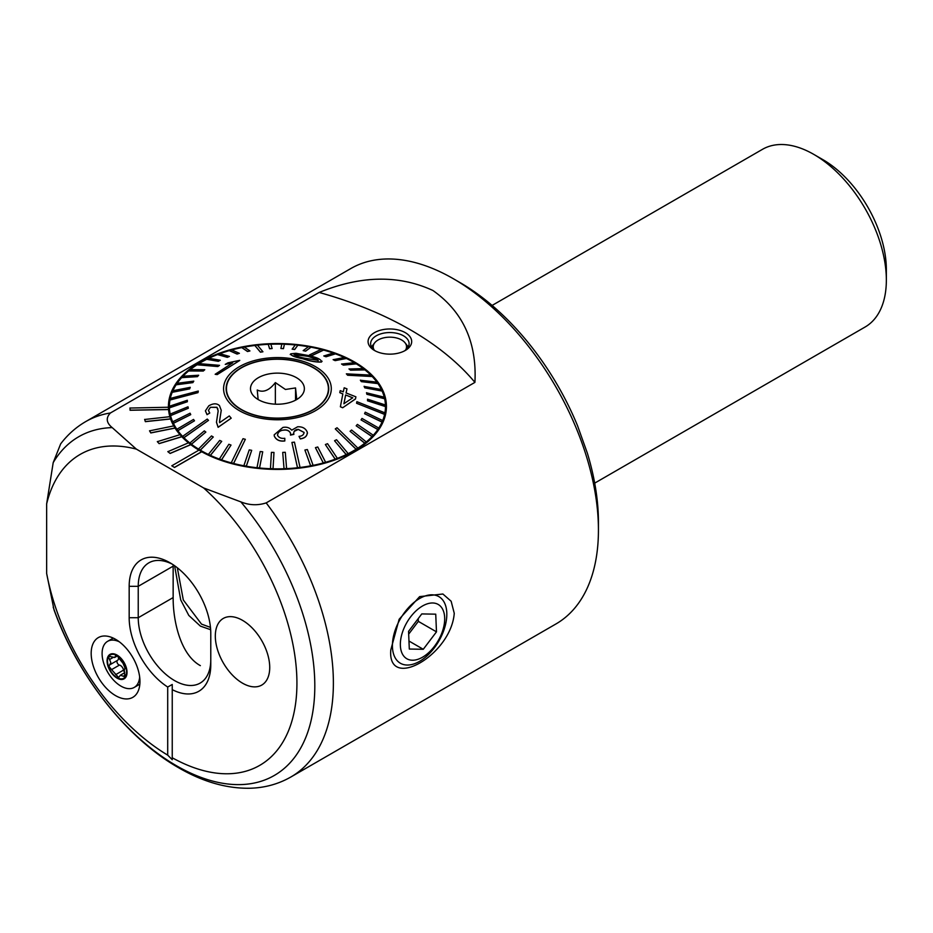 <?xml version="1.0" encoding="UTF-8"?>
<svg xmlns="http://www.w3.org/2000/svg" width="933" height="933" viewBox="0 0 933 933"><rect width="100%" height="100%" fill="white"/><g stroke="black" fill="none" stroke-linecap="round" stroke-linejoin="round"><path stroke-width="1.4" d="M115.564 695.621A34.486 19.908 60 0 1 91.586 658.733A34.486 19.908 60 0 1 106.863 636.143A34.486 19.908 60 0 1 115.564 639.303A34.486 19.908 60 0 1 138.352 690.665A34.486 19.908 60 0 1 115.564 695.621M374.46 350.458L374.46 350.458A21.797 12.584 180 0 1 374.46 332.661A21.797 12.584 180 0 1 405.295 332.661A21.797 12.584 180 0 1 405.295 350.458A21.797 12.584 180 0 1 374.46 350.458M375.428 350.983A19.231 11.103 180 0 1 370.634 343.659A19.231 11.103 180 0 1 382.518 333.396A19.231 11.103 180 0 1 403.476 335.798A19.231 11.103 180 0 1 409.109 343.659A19.231 11.103 180 0 1 404.327 350.983M210.776 664.844A57.706 33.32 60 0 1 172.243 689.65L172.243 684.484L167.707 687.026A57.706 33.32 60 0 1 129.174 617.728L129.174 586.321A57.706 33.32 60 0 1 169.981 562.762A57.706 33.32 60 0 1 210.776 633.437L210.776 664.844M172.313 564.185A51.292 29.611 -120 0 0 148.86 562.832A51.292 29.611 -120 0 0 138.236 586.321L138.236 617.728A51.292 29.611 -120 0 0 174.506 680.554A51.292 29.611 -120 0 0 200.152 683.096A51.292 29.611 -120 0 0 210.776 659.619M454.254 613.284C451.152 654.978 387.3 691.61 390.787 649.928L399.149 619.255L419.628 596.63L442.883 594.006L451.14 601.237L454.254 613.284M594.694 483.131L865.101 327.016A102.595 59.234 -120 0 0 886.35 280.052L886.35 269.579A89.766 51.828 -120 0 0 822.871 159.636L813.809 154.4A102.595 59.234 -120 0 0 762.506 149.315L492.111 305.429M886.35 280.052A102.595 59.234 -120 0 0 813.809 154.4L822.871 159.636M46.65 573.468L54.032 609.89C77.544 675.585 126.456 738.085 178.681 767.789C202.671 781.714 226.276 788.537 249.508 788.257C264.54 787.907 278.337 784.152 290.886 776.991L555.94 623.967A205.19 118.468 -120 0 0 598.438 530.037L598.438 522.188A195.568 112.916 -120 0 0 587.382 453.24L577.504 425.635A195.568 112.916 -120 0 0 460.156 282.664L453.356 278.734A205.19 118.468 -120 0 0 350.761 268.576L85.708 421.599C75.981 427.256 67.631 434.685 60.668 443.875L53.193 462.651L46.65 503.89L46.65 573.468A179.533 103.656 -120 0 0 167.707 755.135L167.707 687.026M598.438 530.037A205.19 118.468 -120 0 0 453.356 278.734L460.156 282.664M242.522 620.352A38.475 22.217 -120 0 0 223.279 618.439A38.475 22.217 -120 0 0 217.389 649.275A38.475 22.217 -120 0 0 242.522 683.178A38.475 22.217 -120 0 0 261.753 685.079A38.475 22.217 -120 0 0 267.654 654.255A38.475 22.217 -120 0 0 242.522 620.352M200.35 665.637C180.256 654.639 172.967 620.235 173.153 597.575L173.153 564.745M174.506 467.363L201.726 451.654A109.009 62.931 180 0 1 200.35 450.872A109.009 62.931 180 0 1 199.009 450.079L171.789 465.8L174.506 467.468L201.726 451.759A109.009 62.931 180 0 0 320.031 464.412A109.009 62.931 180 0 0 386.437 406.485A109.009 62.931 180 0 0 354.505 361.981A109.009 62.931 180 0 0 235.722 348.336A109.009 62.931 180 0 0 168.43 406.485A109.009 62.931 180 0 0 168.43 407.243M198.916 450.138A109.009 62.931 180 0 1 190.798 444.679L190.798 444.575A109.009 62.931 180 0 1 188.524 442.79L167.858 451.677L170.133 453.461L190.798 444.679M188.443 442.825A109.009 62.931 180 0 1 181.842 436.737L181.842 436.632A109.009 62.931 180 0 1 180.057 434.661L157.339 441.659L159.123 443.63L181.842 436.737M179.987 434.685A109.009 62.931 180 0 1 175.054 428.095L175.054 427.99A109.009 62.931 180 0 1 173.806 425.891L149.548 430.848L150.808 432.947L175.054 428.095M173.748 425.903A109.009 62.931 180 0 1 170.599 418.975L170.599 418.87A109.009 62.931 180 0 1 169.899 416.689L144.662 419.477L145.361 421.658L170.599 418.975M169.864 416.689A109.009 62.931 180 0 1 168.558 409.564L168.558 409.459A109.009 62.931 180 0 1 168.441 407.243L129.967 408.048L130.084 410.263L168.558 409.564M136.346 449.111L112.193 427.606C106.28 422.754 105.686 417.879 110.421 412.981L319.168 292.461C360.954 275.41 398.881 274.757 432.947 290.513C462.978 311.739 476.973 342.364 474.92 382.378L266.173 502.899C257.706 505.639 249.263 505.301 240.842 501.872L203.604 487.936L136.346 449.111A179.533 103.656 -120 0 0 46.65 503.89M167.707 755.135L172.243 759.695L172.243 689.65M172.243 759.695L172.243 757.759A179.533 103.656 -120 0 0 295.936 700.893A179.533 103.656 -120 0 0 203.604 487.936M474.92 382.378A333.431 192.501 0 0 0 319.168 292.461M171.789 465.8L174.506 467.468M167.858 451.572L170.133 453.461M170.133 453.356L190.798 444.575M157.339 441.554L159.123 443.63M159.123 443.525L181.842 436.632M149.548 430.743L150.808 432.947M150.808 432.842L175.054 427.99M144.662 419.372L145.361 421.658M145.361 421.553L170.599 418.87M129.967 407.943L130.084 410.263M130.084 410.158L168.558 409.459M210.66 629.705L200.397 626.125L188.793 615.418L180.71 599.907L174.588 565.725M177.317 567.765L183.311 599.977L201.516 624.119L210.461 627.384M226.264 390.775A51.292 29.611 180 0 1 226.451 389.562M256.202 415.442A50.977 29.436 180 0 1 226.451 388.676A50.977 29.436 180 0 1 298.665 361.922A50.977 29.436 180 0 1 328.404 388.676A50.977 29.436 180 0 1 256.202 415.442M296.764 399.499L295.539 387.93L285.44 389.469L275.352 382.588C269.334 390.426 263.293 392.91 257.24 390.017L258.126 399.522M288.647 374.541A26.929 15.546 180 0 1 302.012 395.032A26.929 15.546 180 0 1 266.208 402.811A26.929 15.546 180 0 1 252.843 395.032A26.929 15.546 180 0 1 258.476 377.632A26.929 15.546 180 0 1 288.647 374.541M328.404 389.562A51.292 29.611 180 0 1 328.603 390.775M275.352 404.187L275.352 382.588M295.539 400.187L295.539 387.93M318.316 360.36L304.193 358.12C298.315 356.942 295.026 355.73 294.303 354.47L308.112 356.383L317.313 359.485L308.112 356.278L294.035 354.762M303.143 358.762L302.933 358.704C294.805 357.082 290.758 355.45 290.804 353.817L295.959 353.28L309.546 355.741C317.512 357.607 321.5 359.66 321.5 361.911L322.072 361.223L321.5 361.911C316.427 362.202 310.304 361.153 303.143 358.762M290.233 354.517L290.804 353.817M309.523 354.89L311.844 355.625L309.523 354.89L321.267 349.35A108.041 62.383 -0 0 1 322.433 349.653A108.041 62.383 -0 0 1 323.599 349.968L323.599 350.085A108.041 62.383 180 0 1 333.128 353.024M233.6 463.386L245.344 439.315L244.178 439L243.012 438.697L231.267 462.768A108.041 62.383 -0 0 0 232.434 463.083A108.041 62.383 -0 0 0 233.6 463.386L233.6 463.491A108.041 62.383 180 0 0 243.875 465.777L243.875 465.66A108.041 62.383 -0 0 0 246.324 466.103L246.324 466.22A108.041 62.383 180 0 0 257.007 467.736L257.007 467.62A108.041 62.383 -0 0 0 259.537 467.888L259.537 467.993A108.041 62.383 180 0 0 270.465 468.728L270.465 468.611A108.041 62.383 -0 0 0 273.031 468.693L273.031 468.809A108.041 62.383 180 0 0 284.04 468.739L282.722 452.517L284.04 468.634A108.041 62.383 -0 0 0 286.594 468.518L286.594 468.634A108.041 62.383 180 0 0 297.499 467.771L291.936 442.545L297.499 467.666A108.041 62.383 -0 0 0 298.758 467.515A108.041 62.383 -0 0 0 300.018 467.363L300.018 467.48A108.041 62.383 180 0 0 310.642 465.835L304.928 450.126L310.642 465.73A108.041 62.383 -0 0 0 313.08 465.252L313.08 465.369A108.041 62.383 180 0 0 323.273 462.966L315.459 447.747L323.273 462.85A108.041 62.383 -0 0 0 325.582 462.208L325.582 462.325A108.041 62.383 180 0 0 335.169 459.199L325.407 444.621L335.169 459.094A108.041 62.383 -0 0 0 337.326 458.29L337.326 458.395A108.041 62.383 180 0 0 346.166 454.616L334.585 440.796L346.166 454.499A108.041 62.383 -0 0 0 348.126 453.543L348.126 453.66A108.041 62.383 180 0 0 356.068 449.263L335.309 428.97L356.068 449.146A108.041 62.383 -0 0 0 356.942 448.598A108.041 62.383 -0 0 0 357.805 448.05L357.805 448.167A108.041 62.383 180 0 0 364.733 443.233L350.108 431.326L364.733 443.117A108.041 62.383 -0 0 0 366.226 441.915L366.226 442.02A108.041 62.383 180 0 0 372.022 436.621L356.208 425.833L372.022 436.516A108.041 62.383 -0 0 0 373.235 435.21L373.235 435.314A108.041 62.383 180 0 0 377.818 429.542L361.071 419.932L377.818 429.425A108.041 62.383 -0 0 0 378.74 428.049L378.74 428.154A108.041 62.383 180 0 0 382.04 422.089L364.605 413.727L382.04 421.984A108.041 62.383 -0 0 0 382.647 420.538L382.647 420.655A108.041 62.383 180 0 0 384.594 414.404L356.581 403.266L384.594 414.287A108.041 62.383 -0 0 0 384.758 413.552A108.041 62.383 -0 0 0 384.897 412.818L384.897 412.934A108.041 62.383 180 0 0 385.469 406.59L367.532 400.793L367.509 399.196L367.532 400.793M323.833 355.881L326.014 356.663L335.472 353.759A108.041 62.383 -0 0 0 333.303 352.977L323.833 355.998L326.014 356.779L335.472 353.864A108.041 62.383 180 0 1 344.277 357.467M333.151 359.59L335.145 360.523L346.435 358.365A108.041 62.383 -0 0 0 344.452 357.444L333.151 359.706L335.145 360.639L346.435 358.482A108.041 62.383 180 0 1 354.377 362.692M341.583 363.952L343.356 365.013L356.313 363.742A108.041 62.383 -0 0 0 354.54 362.669L341.583 364.057L343.356 365.13L356.313 363.858A108.041 62.383 180 0 1 363.275 368.605M349.012 368.873L350.54 370.063L364.943 369.783A108.041 62.383 -0 0 0 363.415 368.593L349.012 368.99L350.54 370.179L364.943 369.9A108.041 62.383 180 0 1 370.821 375.113M347.624 375.136L372.197 376.407A108.041 62.383 -0 0 0 371.579 375.766A108.041 62.383 -0 0 0 370.937 375.113L346.365 373.841L347.624 375.241L346.365 373.841M372.197 376.407L372.197 376.524A108.041 62.383 180 0 1 376.897 382.122M360.371 380.151L361.339 381.515L377.958 383.498A108.041 62.383 -0 0 0 376.99 382.133L360.371 380.256L361.339 381.632L377.958 383.615A108.041 62.383 180 0 1 381.399 389.516M364.127 386.309L364.791 387.743L382.122 390.95A108.041 62.383 -0 0 0 381.457 389.527L364.127 386.425L364.791 387.848L382.122 391.067A108.041 62.383 180 0 1 384.268 397.178L366.517 392.805L366.867 394.274L384.641 398.764A108.041 62.383 180 0 1 385.446 404.992L367.509 399.196M366.517 392.688L366.867 394.158L384.641 398.648A108.041 62.383 -0 0 0 384.303 397.19M367.532 400.677L385.469 406.473A108.041 62.383 -0 0 0 385.481 406.368A108.041 62.383 -0 0 0 385.446 404.992M256.062 415.605A51.292 29.611 180 0 1 226.136 388.676A51.292 29.611 180 0 1 298.793 361.759A51.292 29.611 180 0 1 328.731 388.676A51.292 29.611 180 0 1 256.062 415.605M262.931 351.776L257.368 345.07A108.041 62.383 -0 0 0 256.108 345.222A108.041 62.383 -0 0 0 254.849 345.362L260.412 352.068L262.931 351.776L260.412 352.173L254.849 345.478A108.041 62.383 180 0 0 244.341 347.099M219.547 365.351L198.799 363.59A108.041 62.383 -0 0 0 197.924 364.138A108.041 62.383 -0 0 0 197.061 364.675L217.821 366.436L219.547 365.351L217.821 366.552L197.061 364.791A108.041 62.383 180 0 0 190.274 369.62M198.286 391.055L170.261 398.449A108.041 62.383 -0 0 0 170.109 399.184A108.041 62.383 -0 0 0 169.969 399.919L197.983 392.525L198.286 391.055L197.983 392.641L169.969 400.035A108.041 62.383 180 0 0 169.386 406.263A108.041 62.383 -0 0 0 169.386 406.368A108.041 62.383 -0 0 0 169.409 407.744L187.358 401.738L169.409 407.861A108.041 62.383 180 0 0 170.214 414.194L170.214 414.077A108.041 62.383 -0 0 0 170.564 415.547L188.349 408.246L170.564 415.663A108.041 62.383 180 0 0 172.733 421.891L172.733 421.774A108.041 62.383 -0 0 0 173.398 423.209L190.74 414.637L173.398 423.325A108.041 62.383 180 0 0 176.908 429.343L176.908 429.238A108.041 62.383 -0 0 0 177.876 430.603L194.496 420.795L177.876 430.719A108.041 62.383 180 0 0 182.67 436.446L182.67 436.329A108.041 62.383 -0 0 0 183.288 436.971A108.041 62.383 -0 0 0 183.929 437.612L208.502 420.363L207.872 419.71L207.243 419.069L182.67 436.329M300.018 467.363L294.443 442.137L291.936 442.429M357.805 448.05L337.046 427.769L335.309 428.853M384.897 412.818L356.873 401.68L356.581 403.149M274.314 436.026C276.121 439.886 279.62 441.496 284.822 440.866L284.822 440.971C279.667 441.624 276.156 440.003 274.314 436.131L274.174 434.848L274.314 436.131M307.295 432.317C307.307 436.061 304.974 438.253 300.286 438.907L299.026 436.376L300.286 438.907M284.822 440.866L284.798 438.288C281.369 438.732 278.967 437.764 277.579 435.384C277.754 432.399 279.69 430.638 283.387 430.101C286.851 429.518 289.23 430.556 290.548 433.215L290.49 435.023L293.778 433.962C293.51 431.198 295.003 429.658 298.257 429.343L304.03 432.422L298.257 429.448L294.292 431.303M293.907 434.358L290.49 435.128L290.548 433.32C289.253 430.673 286.863 429.635 283.387 430.206L283.387 430.101M290.618 433.927L290.548 433.32M346.061 393.05L346.983 388.863L346.061 392.945L355.905 396.828L355.485 398.974L342.656 407.768L340.382 406.776L342.854 393.854L339.787 392.641L342.854 393.959M299.866 360.406A53.857 31.092 180 0 1 326.398 401.633A53.857 31.092 180 0 1 255.001 416.946A53.857 31.092 180 0 1 228.468 375.731A53.857 31.092 180 0 1 299.866 360.406M245.344 439.315L233.6 463.491M246.324 466.103L251.688 450.324L246.324 466.22M259.537 467.888L262.721 451.794L259.537 467.993M273.031 468.693L273.975 452.447L273.031 468.809M372.197 376.524L347.624 375.241M323.599 350.085L311.844 355.625M290.804 353.922C290.769 355.566 294.816 357.187 302.933 358.808L303.143 358.867C310.304 361.258 316.427 362.307 321.5 362.016M310.992 347.076A108.041 62.383 -0 0 0 308.543 346.633L303.167 350.621L305.616 351.065L310.992 347.193A108.041 62.383 180 0 1 321.115 349.432M310.992 347.193L305.616 351.181L303.167 350.621M297.849 345.117A108.041 62.383 -0 0 0 295.329 344.848L292.146 349.152L294.676 349.42L297.849 345.222A108.041 62.383 180 0 1 308.415 346.726M297.849 345.222L294.676 349.525L292.146 349.152M284.39 344.114A108.041 62.383 -0 0 0 281.836 344.044L280.891 348.487L283.457 348.569L284.39 344.23A108.041 62.383 180 0 1 295.248 344.953M284.39 344.23L283.457 348.685L280.891 348.487M270.862 344.219A108.041 62.383 180 0 1 281.813 344.149M272.133 348.545L270.827 344.102A108.041 62.383 -0 0 0 268.272 344.219L269.579 348.65L272.133 348.545L269.579 348.767L268.272 344.324A108.041 62.383 180 0 0 257.45 345.175M249.939 350.936L244.213 347.006A108.041 62.383 -0 0 0 241.787 347.484L247.502 351.403L249.939 350.936L247.502 351.519L241.787 347.601A108.041 62.383 180 0 0 231.757 349.957M239.396 353.315L231.594 349.887A108.041 62.383 -0 0 0 229.285 350.528L237.087 353.957L239.396 353.315L237.087 354.074L229.285 350.633A108.041 62.383 180 0 0 219.861 353.689M229.46 356.441L219.687 353.642A108.041 62.383 -0 0 0 217.541 354.447L227.314 357.246L229.46 356.441L227.314 357.362L217.541 354.563A108.041 62.383 180 0 0 208.875 358.272M220.281 360.255L208.7 358.237A108.041 62.383 -0 0 0 206.741 359.193L218.322 361.211L220.281 360.255L218.322 361.328L206.741 359.31A108.041 62.383 180 0 0 198.962 363.602M204.759 369.725L190.134 369.62A108.041 62.383 -0 0 0 188.641 370.821L203.266 370.937L204.759 369.725L203.266 371.042L188.641 370.937A108.041 62.383 180 0 0 182.95 376.221M198.659 375.229L182.845 376.221A108.041 62.383 -0 0 0 181.632 377.527L197.446 376.535L198.659 375.229L197.446 376.652L181.632 377.643A108.041 62.383 180 0 0 177.13 383.3M193.796 381.131L177.037 383.311A108.041 62.383 -0 0 0 176.127 384.688L192.874 382.507L193.796 381.131L192.874 382.623L176.127 384.804A108.041 62.383 180 0 0 172.885 390.74M190.25 387.335L172.827 390.752A108.041 62.383 -0 0 0 172.22 392.187L189.644 388.769L190.25 387.335L189.644 388.886L172.22 392.303A108.041 62.383 180 0 0 170.284 398.438M208.502 420.363L183.929 437.729A108.041 62.383 180 0 0 189.912 443.058L189.912 442.953A108.041 62.383 -0 0 0 191.44 444.143L205.855 432.072L191.44 444.248A108.041 62.383 180 0 0 198.542 449.1L198.542 448.995A108.041 62.383 -0 0 0 200.327 450.056L213.284 436.994L200.327 450.173A108.041 62.383 180 0 0 208.421 454.476L208.421 454.359A108.041 62.383 -0 0 0 210.415 455.292L221.716 441.356L210.415 455.409A108.041 62.383 180 0 0 219.383 459.094L219.383 458.978A108.041 62.383 -0 0 0 221.564 459.759L231.022 445.064L221.564 459.876A108.041 62.383 180 0 0 231.267 462.873L231.267 462.768M216.479 422.299L218.124 427.326L231.209 418.182L218.124 427.221L216.479 422.194L218.17 410.87L216.911 407.289L210.392 407.301L208.421 410.38L209.75 413.039L207.044 414.59L205.412 410.823L208.805 405.808C213.249 403.254 216.794 403.184 219.453 405.598L221.238 410.298L219.512 421.471L221.238 410.403M210.392 407.301L216.911 407.394L217.89 409.016M205.412 410.928L207.044 414.695L209.75 413.039M215.15 374.285L217.202 374.588L239.734 360.453L217.202 374.483L215.15 374.285L232.702 362.82L225.25 364.395L227.92 362.832L239.734 360.348M382.647 420.538L365.223 412.176L364.605 413.611M366.226 441.915L351.589 430.008L350.108 431.221M373.235 435.21L357.421 424.41L356.208 425.716M378.74 428.049L361.992 418.439L361.071 419.815M348.126 453.543L336.545 439.735L334.585 440.691M313.08 465.252L307.354 449.531L304.928 450.009M325.582 462.208L317.768 446.989L315.459 447.63M337.326 458.29L327.553 443.7L325.407 444.505M286.594 468.518L285.288 452.295L282.722 452.4M251.688 450.324L249.239 449.881L243.875 465.66M262.721 451.794L260.19 451.525L257.007 467.62M273.975 452.447L271.41 452.377L270.465 468.611M231.022 445.064L228.853 444.283L219.383 458.978M205.855 432.072L204.327 430.883L189.912 442.953M213.284 436.994L211.499 435.933L198.542 448.995M221.716 441.356L219.722 440.423L208.421 454.359M194.496 420.795L193.528 419.43L176.908 429.238M187.358 401.738L187.335 400.257L169.386 406.263M188.349 408.246L187.999 406.788L170.214 414.077M190.74 414.637L190.075 413.202L172.733 421.774M311.844 355.508L323.599 349.968M318.025 360.709L317.313 359.38M219.512 421.471L219.605 422.684L229.296 415.931L231.209 418.182M355.905 396.828L355.485 398.974M355.485 398.869L342.656 407.768M342.656 407.663L340.382 406.776M339.787 392.641L340.207 390.635L343.286 391.837L344.195 387.79L346.983 388.863M345.642 394.962L343.915 403.697L352.744 397.785L345.642 394.962L352.744 397.878M343.915 403.802L345.642 395.067M277.579 435.384L277.509 434.708M293.778 433.962L293.685 433.122M299.026 436.376C302.175 436.084 303.843 434.731 304.03 432.317L304.088 432.889M300.286 438.802C304.951 438.16 307.295 435.968 307.295 432.212C305.686 428.375 302.455 426.556 297.604 426.789L291.691 430.183C289.498 427.641 286.571 426.719 282.897 427.442L274.174 434.848M307.412 433.344L307.295 432.212M421.459 606.637A31.36 18.112 120 0 0 400.374 645.613A31.36 18.112 120 0 0 423.582 656.575A31.36 18.112 120 0 0 444.668 617.588A31.36 18.112 120 0 0 421.459 606.637M418.322 599.301A38.475 22.217 120 0 0 394.239 633.25A38.475 22.217 120 0 0 400.385 663.246A38.475 22.217 120 0 0 420.911 660.552A38.475 22.217 120 0 0 444.994 626.603A38.475 22.217 120 0 0 438.848 596.607A38.475 22.217 120 0 0 418.322 599.301M408.561 631.361L409.307 649.041L423.267 649.286L436.481 631.851L435.734 614.171L421.774 613.926L408.561 631.361M418.229 618.602L418.346 621.378L436.481 631.851M418.346 621.378L408.677 634.137M408.969 641.029L423.267 649.286M112.963 657.555L109.593 659.503L110.817 662.593L109.581 664.949M124.59 672.133A2.647 1.528 60 0 1 123.553 670.104A4.618 2.671 -120 0 0 119.482 665.066L111.587 669.626L118.631 677.545L120.369 675.2L124.964 676.822L124.276 670.057L125.01 667.993L123.051 663.293L118.969 658.266C117.371 655.514 116.158 654.873 115.33 656.331L114.666 657.473L109.231 656.354L108.706 657.59L109.593 659.503M119.482 665.066A2.647 1.528 60 0 1 116.952 661.625A2.647 1.528 60 0 1 117.476 660.389A4.618 2.671 -120 0 0 117.535 660.354L109.627 664.926L108.858 666.302L111.587 669.626M117.255 678.244A14.112 8.14 -120 0 0 127.028 672.145A14.112 8.14 -120 0 0 116.858 654.978A14.112 8.14 -120 0 0 107.085 661.077A14.112 8.14 -120 0 0 117.255 678.244M119.307 641.799A26.614 15.36 -120 0 0 107.61 641.333A26.614 15.36 -120 0 0 102.105 653.94A26.614 15.36 -120 0 0 121.29 686.315A26.614 15.36 -120 0 0 134.224 687.423A26.614 15.36 -120 0 0 139.658 677.055M134.224 687.423L138.516 684.939A26.614 15.36 -120 0 0 139.857 683.994M115.692 655.549L115.33 656.331L116.637 655.572M126.573 671.888A13.47 7.779 -120 0 0 116.87 655.514A13.47 7.779 -120 0 0 107.528 661.334A13.47 7.779 -120 0 0 117.243 677.708A13.47 7.779 -120 0 0 126.573 671.888M113.394 638.172A26.614 15.36 -120 0 0 111.913 638.848L107.61 641.333M117.535 660.354A4.618 2.671 -120 0 0 118.363 657.089M374.226 350.108A16.666 9.622 180 0 1 374.658 342.866A16.666 9.622 180 0 1 377.783 340.172A16.666 9.622 180 0 1 405.097 342.866A16.666 9.622 180 0 1 405.528 350.108M371.556 347.041A19.231 11.103 180 0 1 372.314 345.886L374.658 342.866M405.097 342.866L407.441 345.886A19.231 11.103 180 0 1 408.199 347.041M269.66 669.556A38.475 22.217 -120 0 0 253.776 629.658A38.475 22.217 -120 0 0 223.279 618.439A38.475 22.217 -120 0 0 215.383 633.962A38.475 22.217 -120 0 0 231.267 673.859A38.475 22.217 -120 0 0 261.753 685.079A38.475 22.217 -120 0 0 269.66 669.556M53.193 607.138A195.568 112.916 -120 0 0 176.524 765.783A195.568 112.916 -120 0 0 310.782 721.862A195.568 112.916 -120 0 0 240.842 501.872M290.886 776.991A205.19 118.468 -120 0 0 266.173 502.899M110.421 412.981A205.19 118.468 -120 0 0 85.708 421.599M112.193 427.606A195.568 112.916 -120 0 0 53.193 462.651M173.153 566.156L138.236 586.321L129.174 586.321M173.153 597.575L138.236 617.728L129.174 617.728M125.5 674.956L123.343 676.203M123.553 670.104L115.645 674.664M117.511 660.366L109.651 664.902M226.451 388.676L226.451 391.988M328.404 388.676L328.404 391.988M168.931 412.538L169.386 410.123M385.935 412.538L385.481 410.123M385.481 406.368L385.481 414.823M169.386 406.368L169.386 414.823M124.754 672.67L120.369 675.2M117.301 655.969L114.666 657.485"/></g></svg>
